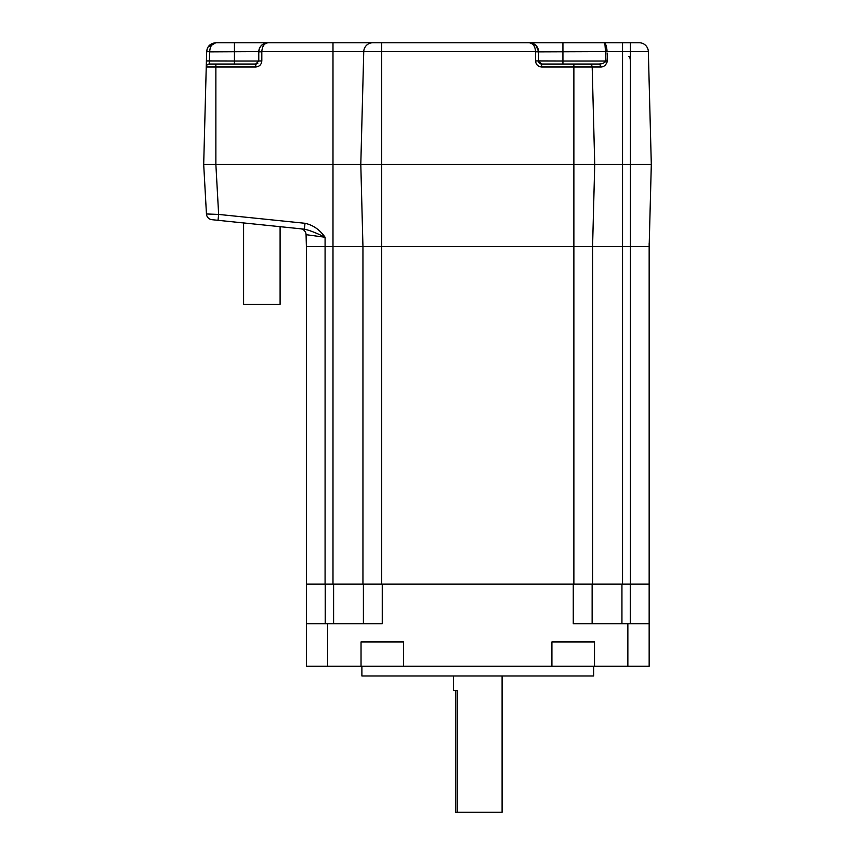 <?xml version="1.0" encoding="UTF-8"?>
<svg xmlns="http://www.w3.org/2000/svg" width="855" height="855" viewBox="0 0 855 855"><rect width="100%" height="100%" fill="white"/><g stroke="black" fill="none" stroke-linecap="round" stroke-linejoin="round"><path stroke-width="1.28" d="M243.6 222.941L243.6 304.316L280.098 304.316L280.098 226.682M593.648 666.259L593.648 675.995L361.889 675.995L361.889 666.259M444.311 675.995L511.226 675.995M327.668 666.259L327.668 623.68L382.26 623.68L382.26 584.136L573.267 584.136L573.267 623.68L649.159 623.68L649.159 666.259L306.379 666.259L306.379 584.136L306.379 666.259M327.668 623.68L306.379 623.68M403.613 666.259L403.613 641.923L361.034 641.923L361.034 666.259M594.503 666.259L594.503 641.923L551.913 641.923L551.913 666.259M649.159 623.68L649.159 243.493M363.407 584.136L363.407 623.68L363.407 584.136M592.13 623.68L592.13 584.136M562.932 64.04L562.932 61.004L606.003 61.004C604.496 63.078 601.973 64.093 598.436 64.04L541.632 64.04A3.046 3.046 0 0 1 538.597 61.004L538.597 51.877L605.511 51.631L606.003 61.004L607.499 60.919L607.114 53.042M207.359 48.34L206.654 51.631C207.241 46.298 210.277 43.338 215.77 42.75L630.445 42.75L622.536 42.75L622.536 51.631L648.346 51.631L651.307 164.406L649.159 246.529L630.445 246.529L630.445 584.136L649.159 584.136M306.379 584.136L306.379 246.529L306.379 584.136L592.579 584.136L592.579 246.529L630.445 246.529L630.445 164.406L651.307 164.406L594.727 164.406L630.445 164.406L630.445 42.75L639.23 42.75A9.127 9.127 0 0 1 648.346 51.631M605.019 45.315L605.511 51.631C605.404 46.309 604.88 43.349 603.94 42.75L562.932 42.75L562.932 61.004L535.551 60.919L535.551 51.792L538.597 51.877A9.127 9.127 0 0 0 538.597 51.749M332.99 42.75L332.99 51.631L363.749 51.631L363.621 56.441L363.749 51.631L381.651 51.631L381.651 42.75L372.876 42.75A9.127 9.127 0 0 0 363.749 51.631L360.799 164.406L594.727 164.406L592.184 67L594.727 164.406L573.876 164.406L573.876 67L541.632 67C537.966 66.626 535.935 64.595 535.551 60.919M265.702 43.37L267.904 42.75A9.127 9.127 0 0 0 258.776 51.631L261.822 51.631L261.822 60.919L258.776 61.004L255.731 64.04L209.283 64.04L209.689 51.877L258.776 51.631C259.364 46.298 262.41 43.338 267.904 42.75C264.238 43.338 262.218 46.298 261.822 51.631L332.99 51.631L332.99 164.406L360.799 164.406L215.866 164.406L332.99 164.406L332.99 246.529L362.948 246.529L362.948 584.136M262.293 48.329L262.87 46.747M263.746 45.219L264.612 44.204M531.682 43.37L532.761 44.204M533.712 45.336L534.493 46.715M535.839 45.336L529.469 42.75A9.127 9.127 0 0 1 538.597 51.631L535.989 45.497M603.94 42.75C605.746 43.338 606.783 46.298 607.05 51.631L622.536 51.631L622.536 584.136L630.445 584.136M363.749 51.631L360.799 164.406L381.651 164.406L381.651 51.631L535.551 51.631C535.155 46.298 533.135 43.338 529.469 42.75C534.963 43.338 538.009 46.298 538.597 51.631L538.597 51.877M261.822 51.792L258.776 51.877A9.127 9.127 0 0 1 258.776 51.749A9.127 9.127 0 0 0 258.776 51.877L258.776 61.004L234.441 61.004L234.441 42.75M211.613 45.219L215.77 42.75C212.104 43.338 210.084 46.298 209.689 51.631L206.643 51.792L209.689 51.631M215.77 42.75L208.203 46.769M210.159 48.329L210.747 46.736M259.493 48.34L258.776 51.631A9.127 9.127 0 0 1 267.904 42.75L266.343 42.878M265.948 42.964L261.534 45.336M261.534 45.347L260.337 46.769M581.176 64.04L598.436 64.04A3.046 2.191 90 0 1 600.627 67C603.854 67.096 606.142 65.066 607.499 60.919M605.522 51.877L607.05 51.792M538.597 51.631L535.551 51.792M211.901 219.682L218.025 220.312L211.901 219.682A6.081 6.081 0 0 1 206.45 213.974L203.693 164.406L215.866 164.406L203.693 164.406L206.643 51.792M541.632 67L541.632 64.04L538.597 61.004M261.822 60.919C261.438 64.595 259.407 66.626 255.731 67L255.731 64.04A3.046 3.046 0 0 0 257.889 63.152A3.046 3.046 0 0 1 255.731 64.04L252.695 64.04M206.408 60.919L234.441 61.004L234.441 64.04M589.138 64.04A3.046 3.046 0 0 1 592.184 67L600.627 67M206.247 67A3.046 3.046 0 0 1 209.283 64.04A3.046 3.046 0 0 0 206.247 67L215.866 67L215.866 164.406L218.645 214.423L218.025 220.312L304.391 229.172C309.467 230.252 316.361 232.945 325.082 237.252L306.069 234.676L306.379 246.529L332.99 246.529L332.99 584.136M630.445 62.362C630.338 58.706 629.814 56.729 628.863 56.441M592.579 584.136L622.536 584.136M453.439 675.995L453.439 690.594L457.307 690.594L457.307 812.25L502.099 812.25L502.099 675.995M457.307 812.25L455.736 812.25L455.736 690.594M362.948 246.529L360.799 164.406L362.948 246.529L381.651 246.529L381.651 164.406L573.876 164.406L573.876 246.529L592.579 246.529L594.727 164.406M306.069 234.676A6.081 6.081 0 0 0 300.607 228.787L304.391 229.172L305.011 223.283C313.09 225.057 319.781 229.717 325.082 237.252L325.082 584.136M381.651 584.136L381.651 246.529L573.876 246.529L573.876 584.136M206.45 213.974L218.645 214.423L305.011 223.283M311.69 235.435L314.362 235.798M317.857 236.269L320.689 236.653M228.392 221.381L234.473 222.001M242.596 222.834L234.473 222.15M627.859 623.68L627.859 666.259M325.231 623.68L325.231 584.136M630.295 584.136L630.295 623.68M333.6 623.68L333.6 584.136M621.938 584.136L621.938 623.68M605.511 51.631L607.05 51.631M255.731 67L215.866 67L215.866 64.04M573.876 64.04L573.876 67L592.184 67"/></g></svg>
